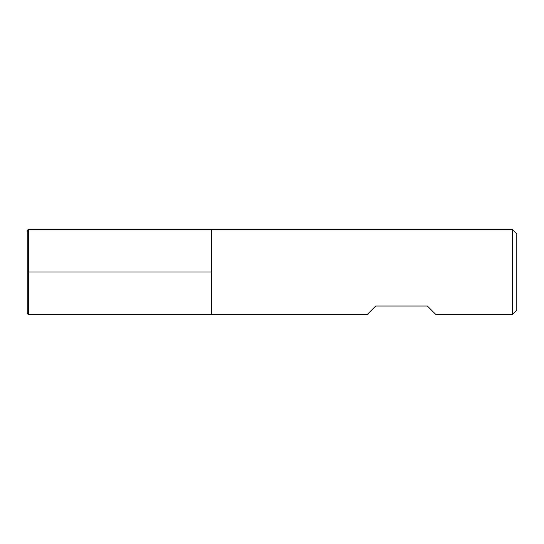 <?xml version="1.0" encoding="UTF-8"?>
<svg xmlns="http://www.w3.org/2000/svg" width="544" height="544" viewBox="0 0 544 544"><rect width="100%" height="100%" fill="white"/><g stroke="black" fill="none" stroke-linecap="round" stroke-linejoin="round"><path stroke-width="0.82" d="M512.332 314.548L512.332 229.452L211.602 229.452L211.602 314.548L211.602 229.452L28.315 229.452L28.315 314.548L367.22 314.548L375.727 306.041L427.366 306.041L435.88 314.548L512.332 314.548L516.8 310.08L516.8 233.92L512.332 229.452M28.315 229.452L27.2 230.568L27.2 313.432L28.315 314.548M28.315 272L211.602 272L28.315 272"/></g></svg>
